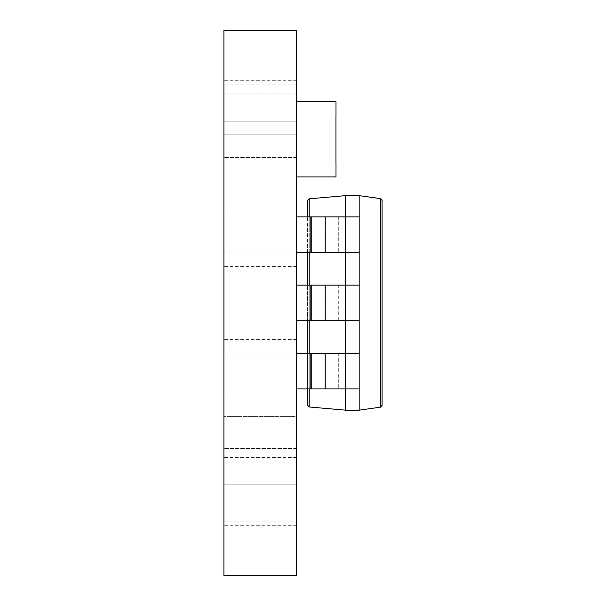 <?xml version="1.0" encoding="UTF-8"?>
<svg xmlns="http://www.w3.org/2000/svg" width="606" height="606" viewBox="0 0 606 606"><rect width="100%" height="100%" fill="white"/><g stroke="black" fill="none" stroke-linecap="round" stroke-linejoin="round"><path stroke-width="0.45" stroke-dasharray="3.03 2.27" d="M223.917 121.2L223.917 253.005L223.917 121.2L296.637 121.2L296.637 212.1L296.637 80.295L296.637 157.56L296.637 121.2L296.637 157.56L296.637 121.2L223.917 121.2M223.917 484.8L223.917 352.995L223.917 484.8L296.637 484.8L296.637 393.9L296.637 525.705L296.637 484.8L296.637 521.16L296.637 484.8L296.637 521.16L296.637 484.8L223.917 484.8M223.917 303L223.917 266.64L223.917 303M296.637 303L296.637 266.64L296.637 303M296.637 176.96L296.637 101.8L296.637 176.96L336.004 176.96L336.004 162.643M296.637 216.91L345.541 216.91L296.637 216.91L296.637 252.543L359.176 252.543L345.541 252.543L345.541 216.91L359.176 216.91L345.541 216.91L345.541 195.64L359.176 195.64L359.176 353.26L345.541 353.26L359.176 353.26L359.176 388.893L345.541 388.893L359.176 388.893L359.176 410.164L345.541 410.164L345.541 252.543L296.637 252.543L359.176 252.543L359.176 216.91L345.541 216.91L345.541 252.543L345.541 216.91L296.637 216.91L296.637 252.543M296.637 353.26L345.541 353.26L296.637 353.26L296.637 388.893L359.176 388.893L359.176 353.26L345.541 353.26L345.541 388.893L345.541 353.26L296.637 353.26L296.637 388.893M296.637 212.1L296.637 253.005L296.637 212.1L223.917 212.1L296.637 212.1M296.637 393.9L296.637 352.995L296.637 393.9L223.917 393.9L296.637 393.9M296.637 575.7L296.637 30.3L223.917 30.3L223.917 575.7L296.637 575.7M296.637 134.835L296.637 416.625L296.637 93.93L296.637 134.835L223.917 134.835L223.917 93.93L223.917 457.53L223.917 134.835L296.637 134.835M296.637 416.625L296.637 457.53L296.637 416.625L223.917 416.625L296.637 416.625M296.637 285.085L296.637 320.718L359.176 320.718L359.176 285.085L296.637 285.085L296.637 320.718M223.917 278.858L223.917 280.313L223.917 278.858M223.917 290.516L223.917 291.637L223.917 290.516M223.917 301.28L223.917 302.402L223.917 301.28M223.917 314.067L223.917 292.546M223.917 324.415L223.917 323.256M223.917 344.147L223.917 342.988M224.061 278.616L223.917 293.38L223.917 278.616M223.917 310.12L223.917 304.114L223.917 310.12M223.917 277.912L223.917 271.973L224.061 277.912M224.061 292.546L223.917 344.405M224.061 344.405L223.917 318.044M223.917 268.337L223.917 259.739L224.061 268.337M223.917 256.997L224.061 251.043L223.917 256.997M224.061 264.39L223.917 270.45L223.917 264.39M223.917 289.388L224.061 289.797L223.917 289.388M223.917 301.606L224.061 303.167L223.917 301.606M224.061 338.178L224.061 328.066L223.917 338.178M224.061 255.399L223.917 262.603L223.917 255.399M224.061 296.743L223.917 310.984L223.917 296.743M224.061 273.457L224.061 263.345L223.917 273.457M223.917 334.277L223.917 333.118M223.917 319.892L223.917 321.347L223.917 319.892M224.061 304.197L223.917 310.249L223.917 304.197M224.061 293.433L223.917 299.485L223.917 293.433M223.917 282.896L223.917 288.388L223.917 282.896M224.061 275.836L224.061 271.458L223.917 275.836M224.061 333.118L223.917 341.981M224.061 337.648L224.061 328.066L223.917 337.648M224.061 318.044L224.061 337.959L223.917 314.4M224.061 314.4L223.917 312.454M224.061 341.981L223.917 337.065M224.061 318.976L224.061 327.391L223.917 318.976M224.061 270.45L224.061 267.42L223.917 270.45M224.061 269.329L224.061 267.42L223.917 269.329M224.061 265.511L224.061 267.42L223.917 265.511M224.061 261.481L223.917 262.603L224.061 261.481M224.061 322.551L224.061 313.832L223.917 322.551M224.061 344.238L224.061 339.39L223.917 344.238M224.061 304.114L224.061 310.12L223.917 304.114M224.061 325.604L224.061 316.415L223.917 325.604M224.061 310.984L224.061 303.864L223.917 310.984M224.061 307.34L224.061 303.864L223.917 307.34M224.061 300.425L224.061 303.864L224.061 300.425M224.061 293.38L224.061 285.994L223.917 293.38M224.061 287.736L224.061 281.722L223.917 287.736M224.061 272.927L224.061 263.345L223.917 272.927M224.061 342.988L223.917 344.7M224.061 344.7L223.917 345.731M224.061 345.731L223.917 347.42M224.061 347.42L223.917 349.094M224.061 349.094L223.917 350.116M224.061 350.116L223.917 351.844M224.061 351.844L223.917 350.685M224.061 350.685L223.917 349.488M224.061 349.488L223.917 347.844M224.061 347.844L223.917 346.927M224.061 346.927L223.917 345.246M224.061 345.246L224.061 344.147M224.061 337.065L223.917 335.376M224.061 335.376L224.061 334.277M224.061 323.256L223.917 324.967M224.061 324.967L223.917 325.998M224.061 325.998L223.917 327.687M224.061 327.687L223.917 329.361M224.061 329.361L223.917 330.384M224.061 330.384L223.917 332.111M224.061 332.111L223.917 330.952M224.061 330.952L223.917 329.755M224.061 329.755L223.917 328.111M224.061 328.111L223.917 327.195M224.061 327.195L223.917 325.513M224.061 325.513L224.061 324.415M224.061 319.892L223.917 321.347L224.061 319.892M224.061 312.454L223.917 314.453M224.061 314.453L224.061 314.067M224.061 316.196L224.061 312.719L224.061 316.196M224.061 310.249L224.061 307.219L223.917 310.249M224.061 309.128L224.061 307.219L223.917 309.128M224.061 305.318L224.061 307.219L223.917 305.318M224.061 301.28L223.917 302.402L224.061 301.28M224.061 299.485L224.061 296.455L223.917 299.485M224.061 298.364L224.061 296.455L223.917 298.364M224.061 294.554L224.061 296.455L223.917 294.554M224.061 290.516L223.917 291.637L224.061 290.516M224.061 286.206L224.061 282.896L223.917 286.206M224.061 278.858L223.917 280.313L224.061 278.858M224.061 275.609L224.061 271.458L223.917 275.609M224.061 251.566L224.061 254.49L223.917 251.566M224.061 252.558L224.061 254.285L223.917 252.558M224.061 252.626L224.061 251.945L223.917 252.626M382.083 405.361L382.083 200.435M307.545 388.893L307.545 353.26M307.545 320.718L307.545 285.085M307.545 252.543L307.545 216.91M309.204 406.982L309.204 198.813L307.545 200.631L307.545 405.172L309.204 406.982L345.541 410.164M345.541 285.085L345.541 320.718L345.541 285.085M297.947 285.085L297.947 320.718M309.204 198.813L345.541 195.64M359.176 195.64L380.515 198.639L380.515 407.164L359.176 410.164M297.947 216.91L297.947 252.543L297.947 216.91M297.947 353.26L297.947 388.893L297.947 353.26M359.176 216.91L359.176 252.543M345.541 216.91L345.541 252.543L345.541 216.91M310.166 216.91L310.166 252.543M359.176 353.26L359.176 388.893M345.541 353.26L345.541 388.893L345.541 353.26M310.166 353.26L310.166 388.893M336.004 116.117L336.004 101.8L296.637 101.8M335.966 116.117L335.966 162.643M224.061 252.99L296.637 253.005M338.724 285.085L338.724 320.718M324.952 285.085L324.952 320.718M309.204 216.91L309.204 252.543M309.204 285.085L309.204 320.718M309.204 353.26L309.204 388.893M338.724 216.91L338.724 252.543L338.724 216.91M324.952 216.91L324.952 252.543L324.952 216.91M338.724 353.26L338.724 388.893L338.724 353.26M324.952 353.26L324.952 388.893L324.952 353.26M325.225 216.91L325.225 252.543M311.764 216.91L311.764 252.543M325.225 353.26L325.225 388.893M311.764 353.26L311.764 388.893M296.637 84.84L223.917 84.84L296.637 84.84M296.637 448.44L223.917 448.44L296.637 448.44M296.637 266.64L223.917 266.64M296.637 93.93L223.917 93.93M296.637 457.53L223.917 457.53M296.637 521.16L223.917 521.16L296.637 521.16M296.637 157.56L223.917 157.56L296.637 157.56M296.637 339.36L223.917 339.36M296.637 352.995L223.917 352.995M296.637 525.705L223.917 525.705M296.637 80.295L223.917 80.295"/><path stroke-width="0.91" d="M296.637 30.3L296.637 575.7L223.917 575.7L223.917 30.3L296.637 30.3M382.083 200.435L380.515 198.639L382.083 200.435L382.083 405.361L380.515 407.164L359.176 410.164L359.176 388.893L345.541 388.893L345.541 410.164L309.204 406.982L307.545 405.172L307.545 388.893M359.176 410.164L345.541 410.164M359.176 353.26L359.176 320.718L345.541 320.718L345.541 353.26L359.176 353.26L359.176 388.893M296.637 216.91L359.176 216.91L359.176 195.64L345.541 195.64L345.541 285.085L359.176 285.085L359.176 252.543L296.637 252.543M307.545 353.26L307.545 320.718M307.545 285.085L307.545 252.543M307.545 216.91L307.545 200.631L309.204 198.813L309.204 216.91M296.637 285.085L345.541 285.085L345.541 320.718L296.637 320.718M359.176 285.085L359.176 320.718M310.166 285.085L310.166 320.718M345.541 195.64L309.204 198.813M382.083 405.361L380.515 407.164L380.515 198.639L359.176 195.64M359.176 216.91L359.176 252.543M310.166 216.91L310.166 252.543M296.637 353.26L345.541 353.26L345.541 388.893L296.637 388.893M310.166 353.26L310.166 388.893M336.004 162.643L336.004 176.96L296.637 176.96M336.004 116.117L336.004 101.8L296.637 101.8M335.966 162.643L335.966 116.117M311.764 285.085L311.764 320.718M325.225 285.085L325.225 320.718M309.204 252.543L309.204 285.085M309.204 320.718L309.204 353.26M309.204 388.893L309.204 406.982M311.764 216.91L311.764 252.543M325.225 216.91L325.225 252.543M311.764 353.26L311.764 388.893M325.225 353.26L325.225 388.893"/></g></svg>
